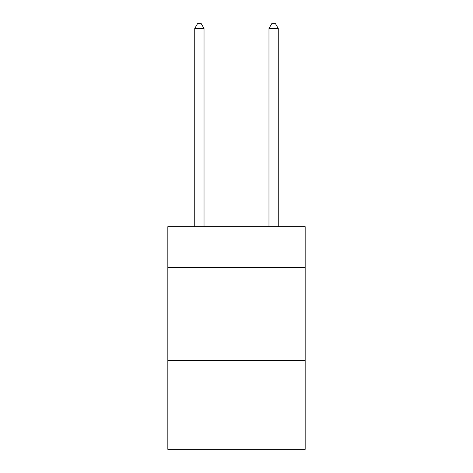 <?xml version="1.0" encoding="UTF-8"?>
<svg xmlns="http://www.w3.org/2000/svg" width="473" height="473" viewBox="0 0 473 473"><rect width="100%" height="100%" fill="white"/><g stroke="black" fill="none" stroke-linecap="round" stroke-linejoin="round"><path stroke-width="0.71" d="M305.162 267.487L305.162 226.668L167.838 226.668L167.838 267.487L305.162 267.487L305.162 449.35L167.838 449.35L167.838 267.487M305.162 360.278L167.838 360.278M204.023 226.668L204.023 28.475L194.746 28.475L194.746 226.668M194.746 28.475L197.531 23.65L201.244 23.65L204.023 28.475M278.254 226.668L278.254 28.475L268.977 28.475L268.977 226.668M268.977 28.475L271.756 23.65L275.469 23.65L278.254 28.475"/></g></svg>
